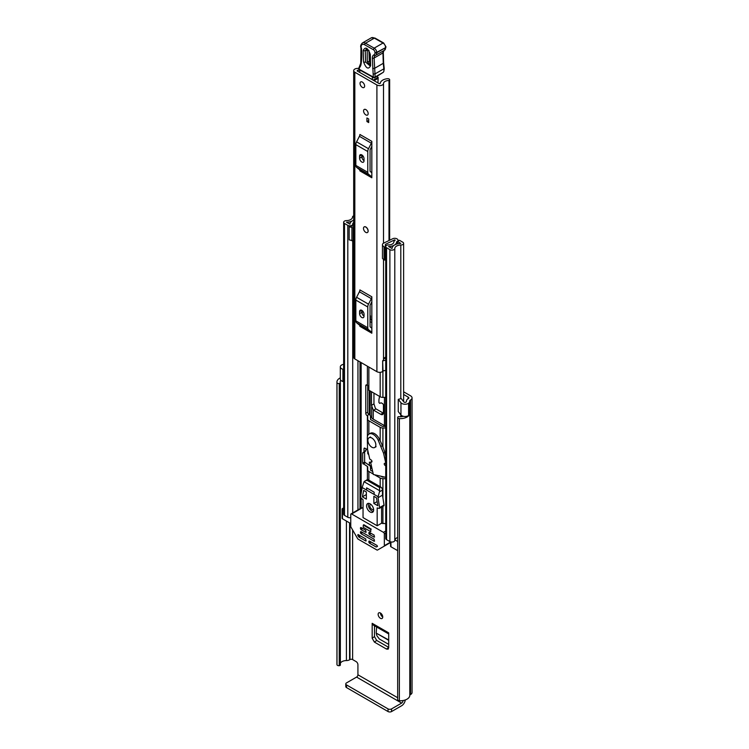 <?xml version="1.0" encoding="UTF-8"?>
<svg xmlns="http://www.w3.org/2000/svg" width="749" height="749" viewBox="0 0 749 749"><rect width="100%" height="100%" fill="white"/><g stroke="black" fill="none" stroke-linecap="round" stroke-linejoin="round"><path stroke-width="1.12" d="M380.445 613.01A3.249 1.873 -120 0 0 378.816 612.851A3.249 1.873 -120 0 0 378.32 615.453A3.249 1.873 -120 0 0 380.445 618.318A3.249 1.873 -120 0 0 382.065 618.477A3.249 1.873 -120 0 0 382.561 615.875A3.249 1.873 -120 0 0 380.445 613.01A3.249 1.873 -120 0 0 382.739 616.989M403.627 391.811L410.564 395.818A5.121 2.959 180 0 1 412.062 397.906A5.121 2.959 180 0 1 410.564 399.994L410.171 400.219A1.245 0.721 0 0 0 409.806 400.734A9.494 5.477 180 0 1 408.673 403.308L408.579 403.252A4.494 2.593 0 0 1 401.857 403.486A4.494 2.593 0 0 1 400.958 402.737L398.253 399.357L401.202 398.571L403.908 401.951A1.245 0.721 180 0 0 404.151 402.166A1.245 0.721 180 0 0 406.22 401.885A6.245 3.605 180 0 0 406.557 400.724A4.494 2.593 0 0 1 407.877 398.899L408.261 397.139A1.873 1.086 180 0 1 408.814 397.906A1.873 1.086 180 0 1 408.261 398.674M388.703 647.492L386.493 649.065L374.388 642.08L376.691 640.442L374.481 636.603L374.481 625.752M376.691 640.442L388.703 647.379M403.627 394.461L408.261 397.139M383.422 413.167A3.745 2.163 60 0 1 383.095 412.999L375.932 408.87A3.745 2.163 60 0 1 375.474 408.561L373.957 403.898L373.957 393.141M379.556 396.371L379.022 399.189A6.245 3.605 -120 0 0 378.938 400.116L378.938 402.55L379.668 403.355L380.885 402.878A1.245 0.721 60 0 1 381.447 402.971L382.524 403.589A1.292 0.749 60 0 1 383.441 405.143L383.441 412.802A3.745 2.163 60 0 1 382.664 414.515A3.745 2.163 60 0 1 380.792 414.328L373.639 410.199A3.745 2.163 60 0 1 373.245 409.937L371.485 405.321L371.485 391.718M370.483 416.21L371.654 417.792L371.654 406.941M373.245 409.937L373.245 419.15L384.452 425.619L384.452 397.391M373.245 419.15A7.499 4.325 180 0 1 371.654 417.792M374.481 636.603L372.178 638.242L372.178 623.327A3.249 1.873 120 0 0 372.852 624.816L388.703 633.963M386.493 649.065L388.132 649.168L388.703 647.773L388.703 632.868L372.178 623.327M372.178 638.242L374.388 642.08M370.727 462.882L369.397 462.114L369.397 465.382M370.483 467.32A39.978 23.079 -120 0 0 372.084 468.883M397.672 697.731L357.919 674.783L357.919 664.681A2.5 1.442 60 0 0 356.149 661.62L352.62 659.579A1.873 1.086 0 0 0 349.97 659.579L349.577 659.803A4.494 2.593 180 0 1 346.413 660.571A6.245 3.605 0 0 0 340.355 663.342M398.253 399.357L398.253 411.594L400.958 414.983A4.494 2.593 0 0 0 401.857 415.732A4.494 2.593 0 0 0 408.579 415.489L408.579 403.252M343.651 381.672L342.92 381.475A4.494 2.593 0 0 1 341.619 380.951A4.494 2.593 0 0 1 340.308 379.116L340.308 366.879A4.494 2.593 0 0 1 342.031 364.829L341.937 364.772A9.494 5.477 180 0 1 343.651 364.36M340.308 366.879A4.494 2.593 0 0 0 341.619 368.714A4.494 2.593 0 0 0 342.92 369.238L343.651 369.426M343.651 367.15A1.245 0.721 180 0 1 343.557 366.879A1.245 0.721 180 0 1 343.651 366.598M340.879 380.389A6.245 3.605 0 0 0 340.186 382.046A6.245 3.605 0 0 0 340.327 382.805L340.327 382.823A1.002 0.58 0 0 1 340.355 382.945L340.355 665.065A1.002 0.58 180 0 1 339.559 665.636L339.241 665.674A1.873 1.086 180 0 1 337.527 665.384A1.873 1.086 180 0 1 336.984 664.728L336.984 382.599A1.873 1.086 0 0 0 337.527 383.254A1.873 1.086 0 0 0 339.241 383.544L339.241 665.674M397.672 417.53A1.873 1.086 0 0 0 398.225 418.298A1.873 1.086 0 0 0 399.357 418.607L399.357 700.736A1.873 1.086 180 0 1 398.225 700.427A1.873 1.086 180 0 1 397.672 699.66L397.672 417.53A1.873 1.086 0 0 1 397.719 417.305L397.785 417.118A1.002 0.58 0 0 1 398.974 416.678L399.011 416.678A6.245 3.605 0 0 0 403.365 416.304M340.308 377.861A9.494 5.477 0 0 0 336.938 382.046L336.938 664.176A9.494 5.477 0 0 0 336.984 664.728M336.938 382.046A9.494 5.477 0 0 0 336.984 382.599M399.357 418.607A9.494 5.477 0 0 0 408.673 415.751L408.42 415.601M399.357 700.736A9.494 5.477 0 0 0 409.806 695.297A1.245 0.721 180 0 1 410.171 694.791L410.564 694.566A5.121 2.959 0 0 0 412.062 692.479L412.062 397.906M408.673 403.308L408.673 415.751M340.327 383.067L340.327 664.953A1.002 0.58 180 0 1 340.355 665.065M339.559 665.636L339.241 383.544M357.919 674.783A1.873 1.086 -60 0 1 356.59 677.077L401.642 703.086A1.873 1.086 120 0 0 402.962 700.792M401.642 703.086L391.568 708.9L391.568 711.55L401.642 705.736A5.121 2.959 120 0 0 405.237 699.969M391.568 711.55A2.5 1.442 180 0 1 388.038 711.55L346.525 687.582A2.5 1.442 180 0 1 345.785 686.561L345.785 683.912A2.5 1.442 -0 0 1 346.525 682.891L356.59 677.077M345.785 683.912A2.5 1.442 -0 0 0 346.525 684.932L346.525 687.582M388.038 711.55L388.038 708.9L346.525 684.932M388.038 708.9A2.5 1.442 -0 0 0 391.568 708.9M339.559 383.507A1.002 0.58 0 0 0 340.355 382.945M385.726 426.209A7.499 4.325 180 0 1 384.452 425.619M369.997 465.85L371.242 465.129M388.703 644.393L379.378 639.009L376.878 635.714L376.232 633.12L388.703 640.32M388.703 639.964L376.232 633.12M376.204 632.755L376.635 626.997M367.487 232.471A3.249 1.873 -120 0 0 368.162 230.992A3.249 1.873 -120 0 0 366.748 227.715A3.249 1.873 -120 0 0 364.239 226.844M363.574 110.936A3.249 1.873 -120 0 0 364.988 114.204A3.249 1.873 -120 0 0 367.487 115.074A3.249 1.873 -120 0 0 368.162 113.586A3.249 1.873 -120 0 0 366.748 110.318A3.249 1.873 -120 0 0 364.239 109.448A3.249 1.873 -120 0 0 363.574 110.936M360.035 83.392A3.249 1.873 -120 0 0 361.458 86.669A3.249 1.873 -120 0 0 363.958 87.539A3.249 1.873 -120 0 0 364.632 86.051A3.249 1.873 -120 0 0 363.209 82.783A3.249 1.873 -120 0 0 360.709 81.913A3.249 1.873 -120 0 0 360.035 83.392M358.752 68.281A5.309 3.062 180 0 1 357.423 68.412A3.876 2.238 0 0 0 353.687 70.649A3.876 2.238 0 0 0 354.829 72.232L376.906 84.974A3.876 2.238 0 0 0 381.063 85.48A3.876 2.238 0 0 0 383.516 83.476A5.309 3.062 180 0 1 389.003 80.527L389.667 79.815A1.873 1.086 0 0 0 389.667 79.778A1.873 1.086 0 0 0 387.514 78.711A8.557 4.943 180 0 0 380.267 83.411L379.2 83.654L357.123 70.902L357.545 70.284A8.557 4.943 180 0 0 359.801 70.06M353.687 70.649L353.687 357.367A3.876 2.238 0 0 0 354.829 358.94L376.906 371.691A3.876 2.238 0 0 0 382.664 371.513L383.02 371.204A2.5 1.442 0 0 1 385.726 370.615M371.832 141.355A2.996 1.732 -60 0 1 371.335 143.218L359.408 136.327A2.996 1.732 120 0 0 359.904 134.474L371.832 141.355L371.832 177.775L359.904 170.884A2.996 1.732 120 0 0 359.408 169.602L371.335 176.483A2.996 1.732 -60 0 1 371.832 177.775M371.832 296.801A2.996 1.732 -60 0 1 371.335 298.654L359.408 291.773A2.996 1.732 120 0 0 359.904 289.91L371.832 296.801L371.832 333.221L359.904 326.33A2.996 1.732 120 0 0 359.408 325.047L371.335 331.929A2.996 1.732 -60 0 1 371.832 333.221M368.695 118.997L368.695 122.564L366.926 121.544L366.926 117.977L368.695 118.997L368.695 120.523L366.926 121.544M362.198 313.812L362.198 310.61M362.198 158.367L362.198 155.165M385.726 357.104A5.309 3.062 180 0 0 383.516 359.483A3.876 2.238 0 0 1 382.664 360.803L382.664 371.513M371.832 146.373L370.268 149.416A1.245 0.721 120 0 0 370.062 150.193L370.062 170.969A1.245 0.721 120 0 0 370.268 171.512L371.832 172.757M359.595 158.208A3.127 1.807 -120 0 0 360.962 161.353A3.127 1.807 -120 0 0 363.368 162.187A3.127 1.807 -120 0 0 364.014 160.763L364.014 158.722A3.127 1.807 -120 0 0 362.647 155.577A3.127 1.807 -120 0 0 360.241 154.743A3.127 1.807 -120 0 0 359.595 156.176L359.595 158.208L361.889 156.887A3.127 1.807 -120 0 0 364.014 160.661M361.889 154.949L361.889 156.887M371.335 143.218L368.508 148.733A4.494 2.593 120 0 0 367.768 151.523L367.768 172.298A4.494 2.593 120 0 0 368.508 174.227L356.58 167.345L359.408 169.602M356.58 167.345A4.494 2.593 -60 0 1 355.841 165.417L367.768 172.298M367.768 151.523L355.841 144.632L355.841 165.417M355.841 144.632A4.494 2.593 -60 0 1 356.58 141.842L368.508 148.733M359.408 136.327L356.58 141.842M368.508 174.227L371.335 176.483M371.832 301.819L370.268 304.862A1.245 0.721 120 0 0 370.062 305.639L370.062 326.414A1.245 0.721 120 0 0 370.268 326.957L371.832 328.202M359.595 313.653A3.127 1.807 -120 0 0 360.962 316.799A3.127 1.807 -120 0 0 363.368 317.632A3.127 1.807 -120 0 0 364.014 316.209L364.014 314.168A3.127 1.807 -120 0 0 362.647 311.022A3.127 1.807 -120 0 0 360.241 310.189A3.127 1.807 -120 0 0 359.595 311.612L359.595 313.653L361.889 312.333A3.127 1.807 -120 0 0 364.014 316.106M361.889 310.395L361.889 312.333M371.335 298.654L368.508 304.178A4.494 2.593 120 0 0 367.768 306.968L367.768 327.744A4.494 2.593 120 0 0 368.508 329.672L356.58 322.791L359.408 325.047M356.58 322.791A4.494 2.593 -60 0 1 355.841 320.862L367.768 327.744M367.768 306.968L355.841 300.077L355.841 320.862M355.841 300.077A4.494 2.593 -60 0 1 356.58 297.287L368.508 304.178M359.408 291.773L356.58 297.287M368.508 329.672L371.335 331.929M385.726 358.509A5.852 3.38 0 0 0 383.825 358.565M382.664 361.308L383.02 371.204M385.726 360.419A2.5 1.442 0 0 0 383.02 361.009M373.264 80.218A2.5 1.442 -120 0 0 373.245 80.134L378.105 77.334A1.245 0.721 60 0 1 377.992 77.278A1.245 0.721 60 0 1 377.187 76.286M373.245 80.134A1.245 0.721 60 0 1 373.142 80.087A1.245 0.721 60 0 1 372.356 79.16A1.245 0.721 60 0 1 372.328 78.121L373.358 77.522M377.936 82.914L378.133 78.308A2.5 1.442 -120 0 0 378.105 77.334M378.133 78.308L374.041 80.667M359.801 70.013L359.754 72.419M372.328 78.121L372.45 77.016M369.734 53.572L369.959 65.762L365.615 62.083L365.259 50.67L366.476 48.919C367.413 48.657 368.499 50.211 369.734 53.572L369.734 53.572A1.873 1.039 -1.8 0 0 370.278 54.274C367.75 47.646 365.39 46.382 363.199 50.483L363.555 61.905C366.083 68.534 368.452 69.797 370.633 65.697L370.278 54.274M367.197 49.191L367.263 61.661L370.09 65.004M359.342 69.76A1.245 1.245 0 0 1 358.724 68.412A1.245 0.861 11.9 0 0 359.071 69.18A11.244 6.488 60 0 1 359.951 67.054A13.744 7.93 -120 0 0 361.121 63.89A72.428 41.822 -120 0 0 361.505 49.059L361.29 48.076A5 2.884 60 0 1 364.641 44.762L373.32 49.677A2.247 1.301 60 0 1 374.959 52.393L374.977 52.767A4.12 2.378 60 0 1 373.929 54.874A6.245 3.605 -120 0 0 372.337 58.066L373.32 77.072L359.071 69.18A1.245 0.74 -61 0 0 359.342 69.76L373.601 77.653A1.245 0.74 -61 0 1 373.601 77.653A1.245 0.74 -61 0 1 373.32 77.072A1.245 0.693 178.2 0 0 375.09 77.035L374.996 73.936L373.227 74.02M361.524 48.245L361.505 49.059L361.524 48.245M373.929 54.874A1.245 1.011 -111.1 0 0 375.38 55.473A5.374 3.099 -120 0 0 375.633 55.351A5.374 3.099 -120 0 0 376.738 52.73L376.728 52.355A3.502 2.022 -120 0 0 374.182 48.142L365.512 43.227L374.35 38.133A1.245 0.73 -60.5 0 1 374.977 38.068L371.27 37.843A6.245 3.605 60 0 1 374.35 38.133L383.02 43.039L374.182 48.142L373.32 49.677M383.666 50.717A5 2.884 -120 0 0 382.945 52.926L383.263 63.309L374.434 68.402L372.665 68.487M383.263 63.309L383.825 68.842L383.965 67.981L383.825 68.842L374.996 73.936L374.107 58.029A1.245 0.693 178.2 0 1 372.337 58.066M383.02 43.039L383.919 43.564L383.02 43.039A3.502 2.022 60 0 1 385.557 47.262A1.245 0.693 -1.8 0 0 385.922 46.747L385.941 47.121A1.245 0.693 -1.8 0 0 385.885 46.934M383.825 68.842L383.9 71.192L384.134 68.552M383.9 71.192A6.245 3.736 -61.9 0 1 383.329 72.279L375.09 77.035A1.245 0.721 -120 0 1 374.828 77.643A1.245 0.721 -120 0 1 374.238 77.596M373.601 77.653A1.245 1.245 0 0 0 374.828 77.643L383.329 72.279M370.53 62.495L369.313 61.839L368.957 50.426M362.329 82.072A3.249 1.873 60 0 1 364.454 84.937A3.249 1.873 60 0 1 363.958 87.539A3.249 1.873 60 0 1 362.329 87.371A3.249 1.873 60 0 1 360.213 84.515A3.249 1.873 60 0 1 360.709 81.913A3.249 1.873 60 0 1 362.329 82.072M365.774 232.368A3.249 1.873 60 0 1 363.658 229.503A3.249 1.873 60 0 1 364.154 226.9A3.249 1.873 60 0 1 365.774 227.059A3.249 1.873 60 0 1 367.899 229.924A3.249 1.873 60 0 1 367.403 232.527A3.249 1.873 60 0 1 365.774 232.368M365.868 109.607A3.249 1.873 60 0 1 367.984 112.472A3.249 1.873 60 0 1 367.487 115.074A3.249 1.873 60 0 1 365.868 114.915A3.249 1.873 60 0 1 363.742 112.05A3.249 1.873 60 0 1 364.239 109.448A3.249 1.873 60 0 1 365.868 109.607M385.726 427.988L382.917 427.988A3.876 2.238 180 0 1 380.174 427.333L368.873 420.807A3.876 2.238 180 0 1 367.731 419.225L367.731 416.238A1.123 0.646 0 0 0 367.403 415.779L367.104 415.601A1.873 1.086 60 0 1 365.774 413.308L365.774 385.772A1.873 1.086 60 0 1 366.167 384.911A1.873 1.086 60 0 1 367.104 385.005L367.403 385.183A1.123 0.646 180 0 1 367.731 385.641L367.731 388.628A3.876 2.238 0 0 0 368.873 390.21L380.174 396.736A3.876 2.238 0 0 0 382.917 397.391L385.726 397.391M385.726 426.406L382.917 426.406A1.123 0.646 180 0 1 382.121 426.209L370.811 419.683A1.123 0.646 180 0 1 370.483 419.225L370.483 416.238A3.876 2.238 0 0 0 369.351 414.656L369.332 390.472M367.731 419.225L367.731 416.238M367.684 449.906A1.123 0.646 -0 0 0 367.403 449.643L364.894 448.192A1.245 0.721 -120 0 0 364.267 448.127A1.245 0.721 -120 0 0 364.014 448.698L364.014 451.591A1.245 0.721 60 0 1 363.752 452.162L362.947 452.63A1.245 0.721 -120 0 0 362.685 453.201L362.685 463.238L367.403 466.468A1.123 0.646 180 0 1 367.731 466.927L367.731 469.913A3.876 2.238 -0 0 0 368.873 471.496L373.255 474.033M368.723 454.577A3.876 2.238 180 0 1 367.731 453.089L367.731 450.14M371.832 322.557L370.062 321.536M371.832 320.31L370.811 319.729A1.123 0.646 180 0 1 370.483 319.271L370.483 316.284A3.876 2.238 0 0 0 370.062 315.263M367.722 385.538L367.722 412.184A1.873 1.086 -120 0 0 369.042 414.478L369.351 414.656M362.947 452.63L364.885 451.507A1.245 0.721 -120 0 0 364.632 452.078L364.632 462.114L369.351 465.354A3.876 2.238 180 0 1 370.483 466.927L370.483 469.913A1.123 0.646 -0 0 0 370.811 470.372L372.665 471.449M365.952 448.801L365.952 450.477A1.245 0.721 60 0 1 365.699 451.048L363.752 452.162M395.004 240.523L395.004 239.961L394.704 240.701A2.874 1.657 0 0 0 393.862 241.871A5.187 2.996 180 0 1 393.862 241.918A5.187 2.996 180 0 1 388.628 244.904A2.874 1.657 0 0 0 385.726 246.561A2.874 1.657 0 0 0 386.568 247.741L389.883 249.651A2.874 1.657 0 0 0 392.991 250.016A2.874 1.657 0 0 0 394.789 248.509A6.123 3.53 180 0 1 400.799 245.035A2.874 1.657 0 0 0 403.627 243.378A2.874 1.657 0 0 0 402.784 242.208L399.432 240.27L397.494 241.393L397.494 243.846M382.458 245.363L384.05 246.955L384.05 260.006L382.458 258.424L382.458 244.614A3.371 1.947 -0 0 1 383.666 243.125L392.738 238.734A3.127 1.807 -0 0 1 396.951 238.837L397.082 238.912A3.249 1.873 180 0 1 398.037 240.242A3.249 1.873 180 0 1 397.082 241.562L396.614 241.871A7.93 4.578 180 0 1 396.614 241.918A7.93 4.578 180 0 1 388.6 246.496L392.045 248.481A8.866 5.121 180 0 1 400.752 243.453L397.494 241.393M374.519 474.763L380.174 478.031A3.876 2.238 -0 0 0 382.917 478.677L385.726 478.677M380.96 476.233L382.121 476.907A1.123 0.646 -0 0 0 382.917 477.094L384.696 477.094M367.731 469.913L367.731 466.927M353.687 215.815A2.874 1.657 0 0 0 352.489 217.135A6.123 3.53 180 0 1 346.469 220.609A2.874 1.657 0 0 0 343.651 222.266A2.874 1.657 0 0 0 344.493 223.445L347.808 225.355A2.874 1.657 0 0 0 350.935 225.721A2.874 1.657 0 0 0 352.713 224.185A5.187 2.996 180 0 1 352.713 224.138A5.187 2.996 180 0 1 353.687 222.387M350.757 517.671A2.874 1.657 180 0 1 347.808 517.278L344.493 515.359A2.874 1.657 180 0 1 343.651 514.189L343.651 222.266M397.672 537.492A6.123 3.53 0 0 0 394.882 539.87A6.123 3.53 0 0 0 394.789 540.422A2.874 1.657 180 0 1 392.991 541.939A2.874 1.657 180 0 1 389.883 541.574L386.568 539.654A2.874 1.657 180 0 1 385.726 538.484L385.726 246.561M385.726 257.253L385.435 244.343L394.498 239.942L394.498 240.822M350.757 523.57L342.452 518.776A1.245 0.721 180 0 1 342.087 518.271L342.087 509.086A1.245 0.721 0 0 0 342.452 509.601L342.452 518.776M397.672 550.655L390.931 546.761A1.245 0.721 180 0 1 390.566 546.255L390.566 541.864M353.687 219.963A8.866 5.121 180 0 1 346.515 222.2L349.961 224.185A7.93 4.578 180 0 1 349.961 224.138A7.93 4.578 180 0 1 353.687 220.253M395.004 239.961L394.498 239.942M385.435 244.343L385.211 246.955L384.05 246.955M384.05 260.006L385.211 260.006L385.211 246.955M353.687 240.766A3.371 1.947 180 0 1 353.219 240.785L349.165 239.867L349.165 226.142L353.687 226.02M349.165 226.816L353.219 227.733A3.371 1.947 -0 0 0 353.687 227.705M351.918 227.733L351.918 240.785M397.672 541.48L394.882 539.87M342.087 509.086A1.245 0.721 0 0 1 342.452 508.58L342.892 508.318A3.745 2.163 180 0 1 343.651 507.981M343.651 510.284L342.452 509.601M374.126 494.424L374.126 492.177L366.617 487.842L366.617 490.089M363.265 525.077L363.265 527.315L370.764 531.65L370.764 529.412L363.265 525.077L363.855 524.731L371.232 529.14M370.708 504.236A2.94 1.695 -120 0 0 370.409 504.349A2.94 1.695 -120 0 0 369.959 506.699A2.94 1.695 -120 0 0 371.869 509.292A2.94 1.695 -120 0 0 373.339 509.432A2.94 1.695 -120 0 0 373.592 509.236M370.109 503.834A5 2.884 -120 0 0 367.609 503.581A5 2.884 -120 0 0 366.841 507.588A5 2.884 -120 0 0 370.109 511.988A5 2.884 -120 0 0 372.609 512.241A5 2.884 -120 0 0 373.367 508.234A5 2.884 -120 0 0 370.109 503.834M368.648 503.356A5 2.884 -120 0 0 371.869 510.968A5 2.884 -120 0 0 373.33 511.445M368.873 541.265L368.873 542.285L370.193 541.518M371.073 542.033L369.313 543.053L376.167 547.004L377.356 546.527L377.047 545.478L369.313 541.012M384.068 546.255L377.524 550.038A1.245 0.721 60 0 1 376.897 549.981L358.191 539.177A1.245 0.721 60 0 1 357.573 538.522L351.019 527.174A1.245 0.721 60 0 1 350.757 526.304L350.757 514.488A1.245 0.721 60 0 1 351.019 513.917A1.245 0.721 60 0 1 351.646 513.983L383.441 532.342A1.245 0.721 60 0 1 384.331 533.868L384.331 545.684A1.245 0.721 60 0 1 384.068 546.255L390.566 542.51M366.224 540.759L365.774 541.012L365.774 538.971L358.041 534.505L357.732 535.198L358.612 536.724L360.25 535.778M363.04 508.318L362.244 507.859A1.245 0.721 -120 0 0 361.617 507.803L351.019 513.917M368.873 532.595L368.873 533.616L370.193 532.848M374.612 536.93L374.172 537.183L374.172 535.142L369.313 532.342M360.475 527.745L360.475 528.766L361.804 528.008M366.224 532.08L365.774 532.342L365.774 530.301L360.915 527.493M360.475 531.827L360.475 532.848L361.804 532.08M374.612 541.012L374.172 541.265L374.172 539.224L360.915 531.575M369.313 543.053L368.873 542.285M386.596 544.804L377.524 550.038M360.69 536.031L358.612 536.724M385.726 523.673L381.587 523.214L377.168 525.761L377.168 507.916L378.741 508.309A1.245 0.721 -120 0 0 379.368 508.374A1.245 0.721 -120 0 0 379.612 507.588L378.058 497.711L382.477 495.164L384.031 505.041A1.245 0.721 60 0 1 383.788 505.818L379.368 508.374M379.677 490.735L364.051 481.71L367.094 479.734A2.5 1.442 60 0 1 368.339 479.866L380.707 487L379.677 487.599L379.528 491.765L378.058 496.69L362.16 487.515L360.597 496.615A1.245 0.721 -120 0 0 361.467 498.338L363.04 499.752L363.04 517.606L377.168 525.761M371.073 533.363L369.313 534.383L368.873 533.616M362.685 528.513L360.915 529.534L360.475 528.766M362.685 532.595L360.915 533.616L360.475 532.848M358.93 537.052L365.774 541.012M369.313 534.383L374.172 537.183M360.915 529.534L365.774 532.342M360.915 533.616L374.172 541.265M380.707 487A2.5 1.442 60 0 1 382.477 490.061L382.477 495.164M381.587 507.092L381.587 523.214M378.058 497.711L378.058 496.69M364.051 481.71L362.16 487.515M364.81 481.055L368.339 479.866M362.376 496.821L366.355 499.115L366.355 491.971L363.705 490.445L362.376 496.821L366.355 494.527M377.833 505.744L376.513 497.842L373.863 496.306L373.863 503.45L377.833 505.744M377.131 501.558L373.863 503.45M385.726 477.328L373.358 474.482L370.633 462.442L371.354 462.086A1.245 0.721 -120 0 0 371.729 462.039A1.245 0.721 -120 0 0 371.86 460.878A1.245 0.721 -120 0 0 370.858 459.839L369.716 459.034L367.544 449.26L367.31 437.566A8.492 4.897 60 0 1 369.06 434.027A8.492 4.897 60 0 1 378.254 440.318L383.544 453.192L385.726 462.854M385.726 463.341L384.874 463.313A1.245 0.721 -120 0 0 384.499 463.35A1.245 0.721 -120 0 0 384.368 464.52A1.245 0.721 -120 0 0 385.379 465.56L385.726 465.635M383.544 453.192L384.864 452.424L385.726 456.244M381.11 446.376L382.43 445.608L384.864 452.424M378.254 440.318L379.584 439.56L382.43 445.608M379.584 439.56A8.492 4.897 -120 0 0 370.39 433.268L369.06 434.027M371.869 447.219A5.617 3.249 -120 0 0 374.687 447.499A5.617 3.249 -120 0 0 375.549 442.996A5.617 3.249 -120 0 0 371.869 438.043A5.617 3.249 -120 0 0 369.06 437.762A5.617 3.249 -120 0 0 368.199 442.266A5.617 3.249 -120 0 0 371.869 447.219M370.128 390.931L370.128 415.302M352.62 659.579L352.62 529.946M400.958 414.983L400.958 402.737M346.413 660.571L346.413 521.061M349.577 659.803L349.577 522.886M349.97 659.579L349.97 523.111M409.806 695.297L409.806 400.734M410.171 694.791L410.171 400.219M410.564 694.566L410.564 399.994M342.92 381.475L342.92 369.238M371.485 405.321L373.957 403.898M373.639 410.199L375.932 408.87M380.792 414.328L383.095 412.999M354.829 358.94L354.829 72.232M376.906 371.691L376.906 84.974M389.003 240.541L389.003 80.527M383.516 359.483L383.516 259.472M383.516 243.2L383.516 83.476M357.545 71.146L357.545 70.284M389.649 80.18L389.649 240.223M359.595 156.176L361.804 154.893M359.595 311.612L361.804 310.339M363.199 50.483A1.873 1.039 -1.8 0 0 365.259 50.67L366.907 50.239A1.873 1.039 178.2 0 1 368.321 50.202M360.063 65.594A1.245 0.983 35 0 0 359.951 67.054M358.724 68.412L360.765 63.197A1.245 0.824 8.5 0 0 361.121 63.89M360.765 63.197L360.952 47.833A1.245 0.487 -12.7 0 0 361.29 48.076M360.952 47.833C360.269 46.223 360.756 44.594 362.432 42.946A6.245 3.605 -120 0 1 365.512 43.227A1.245 0.73 119.5 0 0 364.641 44.762M374.977 52.767A1.245 0.693 178.2 0 0 376.738 52.73L385.576 47.636A5.374 3.099 60 0 1 384.462 50.258L385.941 47.121A1.245 0.693 -1.8 0 1 385.576 47.636L376.728 52.355A1.245 0.693 178.2 0 1 374.959 52.393M383.628 62.813L383.31 52.411A1.245 0.693 -1.8 0 1 382.945 52.926L374.107 58.029A5 2.884 60 0 1 375.137 55.585A5 2.884 60 0 1 375.221 55.548M363.555 61.905A1.873 1.039 -1.8 0 0 365.615 62.083M370.09 64.985A1.873 1.039 -1.8 0 0 370.633 65.697M367.263 61.661A1.873 1.039 178.2 0 1 369.313 61.839M380.174 440.815L380.174 427.333M368.873 434.148L368.873 420.807M367.403 449.643L367.403 447.64M367.403 436.704L367.403 415.779M382.917 446.956L382.917 427.988M380.174 396.736L380.174 372.328M368.873 390.21L368.873 367.057M367.403 385.183L367.403 366.205M361.149 508.075L361.149 498.076M361.149 493.778L361.149 362.591M367.403 479.632L367.403 466.468M382.917 397.391L382.917 371.298M368.873 480.165L368.873 471.496M380.174 486.7L380.174 478.031M382.917 523.673L382.917 506.324M382.917 497.963L382.917 478.677M394.789 540.422L394.789 248.509M400.799 416.753L400.799 414.796M400.799 398.674L400.799 245.035M344.493 515.359L344.493 223.445M352.713 512.943L352.713 240.785L352.713 512.943M347.808 517.278L347.808 225.355M357.947 509.919L357.947 360.746M359.997 508.73L359.997 361.936M360.438 508.477L360.438 362.188M389.883 541.574L389.883 249.651M386.568 539.654L386.568 247.741M396.642 244.08L396.642 241.815M397.082 243.949L397.082 241.562M353.219 227.733L353.219 240.785M390.931 541.958L390.931 546.761M369.042 414.478L367.104 415.601M365.774 413.308L367.722 412.184M367.104 385.005L365.774 385.772M365.072 462.882L363.125 464.006M365.952 450.477L364.014 451.591M364.894 448.192L364.014 448.698M364.632 462.114L362.685 463.238M364.632 452.078L362.685 453.201M390.566 542.089L384.331 545.684M358.481 534.758L357.732 535.198M385.726 531.022L383.441 532.342M384.331 533.868L385.726 533.063M351.646 513.983L362.244 507.859M376.167 547.004L377.487 546.236M384.031 505.041L379.612 507.588M379.528 491.765L382.477 490.061M367.31 480.455L379.677 487.599M371.354 462.086L371.953 461.74M370.933 461.983L371.981 461.375M375.137 55.585L384.462 50.258M383.628 62.794L384.19 68.318M383.31 52.411L383.975 50.492M385.922 46.747L383.638 42.974L374.977 38.068M384.19 68.337L384.228 69.367M371.27 37.843L362.432 42.946M403.627 401.614L403.627 243.378M398.037 241.084L398.037 240.242M371.972 461.29L370.736 462.002M376.101 446.685L374.687 447.499M370.474 436.948L369.06 437.762"/></g></svg>
